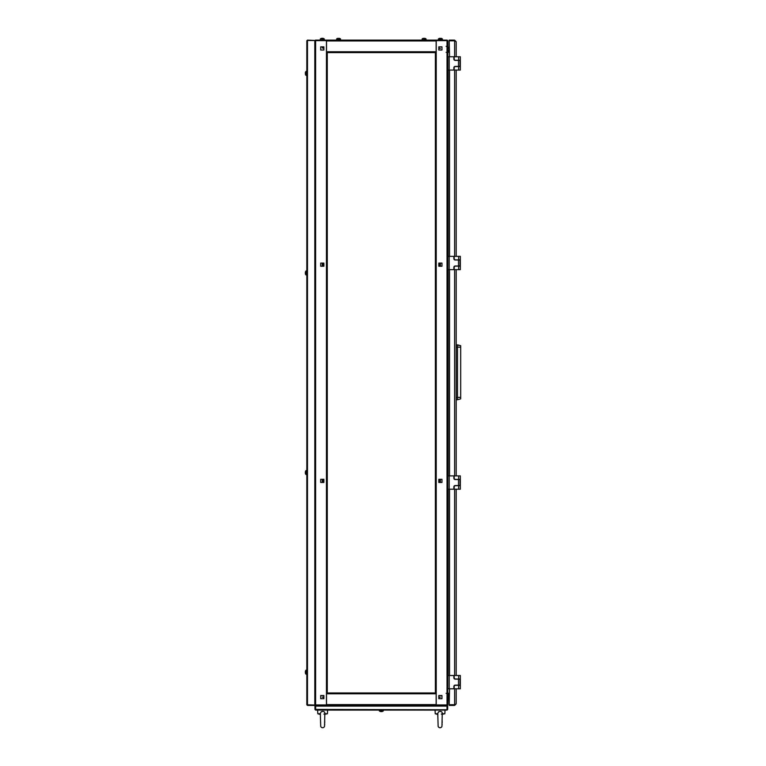 <?xml version="1.0" encoding="UTF-8"?>
<svg xmlns="http://www.w3.org/2000/svg" width="766" height="766" viewBox="0 0 766 766"><rect width="100%" height="100%" fill="white"/><g stroke="black" fill="none" stroke-linecap="round" stroke-linejoin="round"><path stroke-width="1.15" d="M436.141 704.931L436.218 705.429L447.038 705.429L447.038 704.931L436.218 704.931L436.218 692.962L435.394 692.962L435.394 690.377L435.394 692.962L403.701 692.962M448.196 693.287L447.861 704.596L447.861 694.12L448.196 693.287L449.192 693.287M449.527 688.797L449.192 704.72L449.192 693.785L448.196 693.785M447.325 704.758L447.038 709.756L446.99 705.429L447.315 706.099L315.353 706.099L315.678 705.429L315.63 710.092L314.97 709.421L314.97 706.099L315.63 705.429L326.45 705.429L326.45 704.931L315.391 704.921M447.765 704.758L447.861 40.952L447.038 40.129L436.218 40.129A0.833 0.833 0 0 0 436.141 40.129L436.141 40.952L326.527 40.952L326.527 52.595L435.394 52.595L435.394 55.181L435.394 52.595L436.218 52.595L436.218 40.627L447.038 40.627L447.038 704.931L447.765 704.998M440.383 697.117L438.803 697.615L438.803 698.697L441.963 698.697L438.803 698.697L438.803 695.538L441.963 695.538L441.963 698.697L441.963 695.538L438.803 695.538L438.803 697.117L440.383 697.117M447.277 40.732L447.861 40.952L447.861 58.168M439.799 482.475L438.803 482.475L439.799 482.475L439.799 479.315L438.803 479.315L439.799 479.315L439.799 482.475L438.803 482.475L438.803 479.315L439.799 479.315M439.799 266.242L438.803 266.242L439.799 266.242L439.799 263.083L438.803 263.083L439.799 263.083L439.799 266.242L438.803 266.242L438.803 263.083L439.799 263.083M435.394 687.217L435.394 690.377M435.394 683.061L435.394 686.221M435.394 678.906L435.394 682.066M435.394 674.741L435.394 677.9M435.394 670.585L435.394 669.589L435.394 670.585M435.394 666.43L435.394 669.589M435.394 662.274L435.394 665.434M435.394 658.109L435.394 661.269M435.394 653.953L435.394 657.113M435.394 649.798L435.394 648.802L435.394 649.798M435.394 645.633L435.394 648.802M435.394 641.477L435.394 640.481L435.394 641.477M435.394 637.322L435.394 636.326L435.394 637.322M435.394 633.166L435.394 636.326M435.394 629.001L435.394 628.005L435.394 629.001M435.394 624.845L435.394 628.005M435.394 620.69L435.394 619.694L435.394 620.69M435.394 616.534L435.394 615.529L435.394 616.534M435.394 612.369L435.394 615.529M435.394 608.214L435.394 611.373M435.394 604.058L435.394 607.218M435.394 599.893L435.394 603.062M435.394 595.737L435.394 598.897M435.394 591.582L435.394 590.586L435.394 591.582M435.394 587.426L435.394 586.421L435.394 587.426M435.394 583.261L435.394 586.421M435.394 579.106L435.394 578.11L435.394 579.106M435.394 574.95L435.394 578.11M435.394 570.794L435.394 569.789L435.394 570.794M435.394 566.629L435.394 569.789M435.394 562.474L435.394 561.478L435.394 562.474M435.394 558.318L435.394 561.478M435.394 554.153L435.394 553.157L435.394 554.153M435.394 549.998L435.394 549.002L435.394 549.998M435.394 545.842L435.394 549.002M435.394 541.686L435.394 544.846M435.394 537.521L435.394 540.681M435.394 533.366L435.394 532.37L435.394 533.366M435.394 529.21L435.394 532.37M435.394 525.055L435.394 528.214M435.394 520.89L435.394 524.049M435.394 516.734L435.394 519.894M435.394 512.578L435.394 511.583L435.394 512.578M435.394 508.413L435.394 507.418L435.394 508.413M435.394 504.258L435.394 507.418M435.394 500.102L435.394 503.262M435.394 495.947L435.394 499.106M435.394 491.782L435.394 490.786L435.394 491.782M435.394 487.626L435.394 486.63L435.394 487.626M435.394 483.47L435.394 486.63M435.394 479.315L435.394 482.475M435.394 475.15L435.394 478.31M435.394 470.994L435.394 469.998L435.394 470.994M435.394 466.839L435.394 465.833L435.394 466.839M435.394 462.674L435.394 465.833M435.394 458.518L435.394 457.522L435.394 458.518M435.394 454.362L435.394 453.367L435.394 454.362M435.394 450.207L435.394 449.202L435.394 450.207M435.394 446.042L435.394 445.046L435.394 446.042M435.394 441.886L435.394 440.89L435.394 441.886M435.394 437.731L435.394 436.735L435.394 437.731M435.394 433.575L435.394 432.57L435.394 433.575M435.394 429.41L435.394 428.414L435.394 429.41M435.394 425.254L435.394 424.259L435.394 425.254M435.394 421.099L435.394 420.094L435.394 421.099M435.394 416.934L435.394 415.938L435.394 416.934M435.394 412.778L435.394 411.782L435.394 412.778M435.394 408.623L435.394 407.627L435.394 408.623M435.394 404.467L435.394 403.462L435.394 404.467M435.394 400.302L435.394 399.306L435.394 400.302M435.394 396.146L435.394 395.151L435.394 396.146M435.394 391.991L435.394 395.151M435.394 387.835L435.394 386.83L435.394 387.835M435.394 383.67L435.394 386.83M435.394 379.515L435.394 378.519L435.394 379.515M435.394 375.359L435.394 374.354L435.394 375.359M435.394 371.194L435.394 374.354M435.394 367.038L435.394 366.043L435.394 367.038M435.394 362.883L435.394 361.887L435.394 362.883M435.394 358.727L435.394 361.887M435.394 354.562L435.394 353.566L435.394 354.562M435.394 350.407L435.394 353.566M435.394 346.251L435.394 345.255L435.394 346.251M435.394 342.096L435.394 341.09L435.394 342.096M435.394 337.93L435.394 336.935L435.394 337.93M435.394 333.775L435.394 336.935M435.394 329.619L435.394 328.614L435.394 329.619M435.394 325.454L435.394 328.614M435.394 321.299L435.394 320.303L435.394 321.299M435.394 317.143L435.394 316.147L435.394 317.143M435.394 312.988L435.394 316.147M435.394 308.822L435.394 311.982M435.394 304.667L435.394 303.671L435.394 304.667M435.394 300.511L435.394 299.516L435.394 300.511M435.394 296.346L435.394 295.35L435.394 296.346M435.394 292.191L435.394 291.195L435.394 292.191M435.394 288.035L435.394 291.195M435.394 283.88L435.394 287.039M435.394 279.714L435.394 282.874M435.394 275.559L435.394 278.719M435.394 271.403L435.394 274.563M435.394 267.248L435.394 270.408M435.394 263.083L435.394 266.242M435.394 258.927L435.394 262.087M435.394 254.772L435.394 253.776L435.394 254.772M435.394 250.606L435.394 253.776M435.394 246.451L435.394 245.455L435.394 246.451M435.394 242.295L435.394 241.3L435.394 242.295M435.394 238.14L435.394 237.134L435.394 238.14M435.394 233.975L435.394 232.979L435.394 233.975M435.394 229.819L435.394 232.979M435.394 225.664L435.394 228.823M435.394 221.508L435.394 224.668M435.394 217.343L435.394 220.503M435.394 213.187L435.394 216.347M435.394 209.032L435.394 208.036L435.394 209.032M435.394 204.867L435.394 208.036M435.394 200.711L435.394 203.871M435.394 196.556L435.394 199.715M435.394 192.4L435.394 191.395L435.394 192.4M435.394 188.235L435.394 187.239L435.394 188.235M435.394 184.079L435.394 187.239M435.394 179.924L435.394 183.084M435.394 175.768L435.394 178.928M435.394 171.603L435.394 170.607L435.394 171.603M435.394 167.448L435.394 170.607M435.394 163.292L435.394 162.296L435.394 163.292M435.394 159.127L435.394 158.131L435.394 159.127M435.394 154.971L435.394 158.131M435.394 150.816L435.394 149.82L435.394 150.816M435.394 146.66L435.394 149.82M435.394 142.495L435.394 141.499L435.394 142.495M435.394 138.34L435.394 137.344L435.394 138.34M435.394 134.184L435.394 133.188L435.394 134.184M435.394 130.029L435.394 133.188M435.394 125.863L435.394 124.868L435.394 125.863M435.394 121.708L435.394 120.712L435.394 121.708M435.394 117.552L435.394 116.547L435.394 117.552M435.394 113.387L435.394 116.547M435.394 109.232L435.394 108.236L435.394 109.232M435.394 105.076L435.394 104.08L435.394 105.076M435.394 100.921L435.394 104.08M435.394 96.755L435.394 95.76L435.394 96.755M435.394 92.6L435.394 95.76M435.394 88.444L435.394 91.604M435.394 84.289L435.394 83.283L435.394 84.289M435.394 80.124L435.394 79.128L435.394 80.124M435.394 75.968L435.394 74.972L435.394 75.968M435.394 71.812L435.394 74.972M435.394 67.647L435.394 70.807M435.394 63.492L435.394 62.496L435.394 63.492M435.394 59.336L435.394 58.34L435.394 59.336M440.383 263.083L441.963 263.083L441.963 266.242L440.383 266.242L440.383 263.083M440.383 479.315L441.963 479.315L441.963 482.475L440.383 482.475L440.383 479.315M438.803 50.02L438.803 48.44L440.383 48.44L438.803 47.942L438.803 46.86L441.963 46.86L441.963 50.02L438.803 50.02L441.963 50.02L441.963 46.86L438.803 46.86L438.803 50.02M315.487 40.655L315.63 40.129L447.277 40.636M447.861 60.332L447.861 66.489M447.861 68.653L447.861 71.812M447.861 74.972L447.861 257.759M447.861 259.923L447.861 266.08M447.861 268.244L447.861 271.403M447.861 274.563L447.861 439.138M432.809 52.595L435.394 52.595L435.394 692.962L326.527 692.962L326.527 704.596L436.141 704.596L436.141 705.429L326.527 705.429L326.527 704.596M438.803 479.315L438.803 482.475L441.963 482.475L441.963 479.315L438.803 479.315M438.803 263.083L438.803 266.242L441.963 266.242L441.963 263.083L438.803 263.083M449.192 52.27L448.196 52.27L447.861 51.437L449.192 51.772L449.192 40.837L449.527 56.761M448.196 52.27L448.196 51.772M447.038 53.323L447.038 40.627L447.641 40.387M346.491 692.962L327.274 692.962L329.859 692.962L327.274 692.962L327.274 673.745M400.541 692.962L349.65 692.962M436.141 692.962L436.141 704.596M333.019 692.962L334.014 692.962L333.019 692.962M337.174 692.962L338.17 692.962L337.174 692.962M341.33 692.962L342.335 692.962L341.33 692.962M353.806 692.962L354.802 692.962L353.806 692.962M357.961 692.962L358.967 692.962L357.961 692.962M362.127 692.962L363.122 692.962L362.127 692.962M366.282 692.962L367.278 692.962L366.282 692.962M370.438 692.962L371.433 692.962L370.438 692.962M374.603 692.962L375.599 692.962L374.603 692.962M378.758 692.962L379.754 692.962L378.758 692.962M382.914 692.962L383.91 692.962L382.914 692.962M387.069 692.962L388.075 692.962L387.069 692.962M391.235 692.962L392.23 692.962L391.235 692.962M395.39 692.962L396.386 692.962L395.39 692.962M407.866 692.962L408.862 692.962L407.866 692.962M412.022 692.962L413.018 692.962L412.022 692.962M416.177 692.962L417.173 692.962L416.177 692.962M420.343 692.962L421.338 692.962L420.343 692.962M424.498 692.962L425.494 692.962L424.498 692.962M428.654 692.962L429.649 692.962L428.654 692.962M432.809 692.962L435.394 692.962L432.809 692.962M314.97 706.099L315.63 705.429L315.63 40.627L326.45 40.627L326.45 52.595L327.274 52.595L327.274 59.336M322.285 697.117L323.865 697.117L323.865 695.538L320.705 695.538L323.865 695.538L323.865 698.697L320.705 698.697L320.705 695.538L320.705 698.697L323.865 698.697L323.865 697.615L322.285 697.117M322.869 263.083L323.865 263.083L322.869 263.083L322.869 266.242L323.865 266.242L322.869 266.242L322.869 263.083L323.865 263.083L323.865 266.242L322.869 266.242M322.869 479.315L323.865 479.315L322.869 479.315L322.869 482.475L323.865 482.475L322.869 482.475L322.869 479.315L323.865 479.315L323.865 482.475L322.869 482.475M322.285 482.475L320.705 482.475L320.705 479.315L322.285 479.315L322.285 482.475M323.865 46.86L323.865 47.942L322.285 47.942L323.865 48.44L323.865 50.02L320.705 50.02L320.705 46.86L323.865 46.86L320.705 46.86L320.705 50.02L323.865 50.02L323.865 46.86M322.285 266.242L320.705 266.242L320.705 263.083L322.285 263.083L322.285 266.242M327.274 670.585L327.274 665.434M327.274 645.633L327.274 615.529M327.274 604.058L327.274 569.789M327.274 554.153L327.274 515.738M327.274 504.258L327.274 486.63M327.274 483.47L327.274 474.154M327.274 470.994L327.274 461.678M327.274 458.518L327.274 432.57M327.274 429.41L327.274 424.259M327.274 416.934L327.274 407.627M327.274 404.467L327.274 386.83M327.274 383.67L327.274 378.519M327.274 375.359L327.274 370.198M327.274 362.883L327.274 328.614M327.274 317.143L327.274 287.039M327.274 267.248L327.274 232.979M327.274 229.819L327.274 224.668M327.274 221.508L327.274 208.036M327.274 204.867L327.274 187.239M327.274 175.768L327.274 166.452M327.274 163.292L327.274 137.344M327.274 125.863L327.274 91.604M327.274 84.289L327.274 62.496M327.274 662.274L327.274 661.269M327.274 658.109L327.274 657.113M327.274 653.953L327.274 652.958M327.274 649.798L327.274 648.802M327.274 612.369L327.274 611.373M327.274 608.214L327.274 607.218M327.274 566.629L327.274 565.634M327.274 562.474L327.274 561.478M327.274 558.318L327.274 557.322M327.274 512.578L327.274 511.583M327.274 508.413L327.274 507.418M327.274 421.099L327.274 420.094M327.274 367.038L327.274 366.043M327.274 325.454L327.274 324.458M327.274 321.299L327.274 320.303M327.274 283.88L327.274 282.874M327.274 279.714L327.274 278.719M327.274 275.559L327.274 274.563M327.274 271.403L327.274 270.408M327.274 184.079L327.274 183.084M327.274 179.924L327.274 178.928M327.274 134.184L327.274 133.188M327.274 130.029L327.274 129.023M327.274 88.444L327.274 87.448M315.63 700.612L315.63 704.931L326.45 704.931L326.45 692.962L327.274 692.962L327.274 52.595L334.014 52.595M323.865 266.242L323.865 263.083L320.705 263.083L320.705 266.242L323.865 266.242M323.865 482.475L323.865 479.315L320.705 479.315L320.705 482.475L323.865 482.475M315.63 40.129L314.807 40.952L315.257 40.215M326.527 40.952L326.527 40.129A0.833 0.833 0 0 0 326.45 40.129L326.527 40.636M412.022 52.595L417.173 52.595M395.39 52.595L404.707 52.595M378.758 52.595L392.23 52.595M345.495 52.595L350.646 52.595M436.141 40.952L436.141 52.595M436.141 40.129L326.527 40.129M429.649 52.595L428.654 52.595M425.494 52.595L424.498 52.595M421.338 52.595L420.343 52.595M408.862 52.595L407.866 52.595M375.599 52.595L374.603 52.595M371.433 52.595L370.438 52.595M367.278 52.595L366.282 52.595M363.122 52.595L362.127 52.595M358.967 52.595L357.961 52.595M354.802 52.595L353.806 52.595M342.335 52.595L341.33 52.595M338.17 52.595L337.174 52.595M447.038 705.429L447.698 706.099L447.698 709.421L447.038 710.092L315.63 710.092M314.97 709.421L315.305 706.099M447.038 709.756L315.353 709.421M447.038 710.092L447.315 709.421L447.038 710.092M436.218 705.429L326.45 705.429M307.482 705.055L307.482 40.502L314.807 40.502L314.807 705.055L306.821 704.768L307.482 705.429L306.821 704.768L306.821 40.79L307.482 40.129L314.807 40.454L307.482 40.129M307.482 40.502L306.821 40.79M307.482 705.429L314.807 705.429L307.482 705.103M446.865 40.129L315.803 40.129M320.293 39.794L320.37 38.875L324.21 38.875A3.323 3.323 0 0 0 322.735 38.3L322.735 38.3A3.323 3.323 0 0 1 323.319 38.434L323.319 38.434A3.323 3.323 0 0 1 324.21 38.875L324.21 38.875M438.458 38.875A3.323 3.323 0 0 1 439.933 38.3A3.323 3.323 0 0 0 439.349 38.434L439.349 38.424A3.323 3.323 0 0 0 438.458 38.875L438.382 39.794L438.458 38.875L442.298 38.875A3.323 3.323 0 0 0 440.823 38.3L440.823 38.3A3.323 3.323 0 0 1 441.408 38.434L441.408 38.434A3.323 3.323 0 0 1 442.298 38.875L442.298 38.875M336.59 39.794L336.667 38.875L340.506 38.875A3.323 3.323 0 0 0 339.032 38.3L339.032 38.3A3.323 3.323 0 0 1 339.616 38.434L339.616 38.434M340.583 39.794L340.506 38.875M337.557 38.434A3.323 3.323 0 0 1 338.141 38.3A3.323 3.323 0 0 0 337.557 38.434L337.557 38.434A3.323 3.323 0 0 0 336.667 38.875A3.323 3.323 0 0 1 337.557 38.424M324.286 39.018L324.286 39.794L324.286 39.018L320.37 38.875A3.323 3.323 0 0 1 321.844 38.3L322.055 38.434A3.294 2.949 180 0 1 322.524 38.434L322.524 38.3M322.055 38.3L321.844 38.3A3.323 3.323 0 0 0 321.26 38.434L321.26 38.434A3.323 3.323 0 0 0 320.37 38.875M422.085 39.794L422.162 38.875L426.001 38.875A3.323 3.323 0 0 0 424.527 38.3L424.527 38.3A3.323 3.323 0 0 1 425.111 38.434L425.111 38.434M423.052 38.434A3.323 3.323 0 0 1 423.636 38.3A3.323 3.323 0 0 0 423.052 38.434L423.052 38.424A3.323 3.323 0 0 0 422.162 38.875L426.078 39.018L426.078 39.794L426.001 38.875M442.375 39.794L442.375 39.018L438.382 39.018M437.884 717.598L438.142 726.321A1.992 1.992 0 0 0 438.142 726.321A1.992 1.992 0 0 0 441.953 726.331A1.992 1.992 0 0 0 441.953 726.312L442.26 712.782M306.046 670.173L306.821 670.173L306.046 670.173L306.046 674.166L306.821 674.166L305.902 674.09L305.902 670.25A3.323 3.323 0 0 0 305.452 671.131L305.452 671.131M306.046 674.166L305.902 674.09A3.323 3.323 0 0 1 305.452 673.199L305.462 673.199A3.323 3.323 0 0 1 305.328 672.615L305.462 672.404A3.294 2.949 90 0 1 305.462 671.926L305.328 671.725A3.323 3.323 0 0 1 305.462 671.14M305.462 671.926A3.294 2.949 90 0 0 305.462 672.404M305.462 673.199L305.452 673.199A3.323 3.323 0 0 0 305.902 674.09M305.902 474.499A3.323 3.323 0 0 1 305.452 473.608L305.452 473.608A3.323 3.323 0 0 0 305.902 474.499L306.046 470.583L306.821 470.583L306.821 474.566L305.902 474.499L305.902 470.659A3.323 3.323 0 0 0 305.452 471.54L305.452 471.54A3.323 3.323 0 0 1 305.902 470.659L305.902 470.659M305.462 472.335A3.294 2.949 90 0 0 305.462 472.814A3.294 2.949 90 0 1 305.462 472.335L305.328 472.134A3.323 3.323 0 0 1 305.462 471.55M305.462 473.599A3.323 3.323 0 0 1 305.328 473.015L305.462 472.814M306.821 274.975L305.902 274.898L305.902 271.059A3.323 3.323 0 0 0 305.452 271.949L305.462 271.949A3.323 3.323 0 0 0 305.328 272.533L305.462 272.744A3.294 2.949 90 0 0 305.462 273.223A3.294 2.949 90 0 1 305.462 272.744M306.046 270.982L306.821 270.982L306.046 270.982L305.902 274.898A3.323 3.323 0 0 1 305.452 274.017L305.462 274.008A3.323 3.323 0 0 1 305.328 273.424L305.462 273.223M305.462 274.008L305.452 274.017A3.323 3.323 0 0 0 305.902 274.898M306.046 71.391L306.821 71.391L306.046 71.391L306.046 75.384L306.821 75.384L305.902 75.307L305.902 71.468A3.323 3.323 0 0 0 305.452 72.358L305.462 72.358A3.323 3.323 0 0 0 305.328 72.942L305.462 73.153A3.294 2.949 90 0 0 305.462 73.622A3.294 2.949 90 0 1 305.462 73.153M306.046 75.384L305.902 75.307A3.323 3.323 0 0 1 305.452 74.426L305.462 74.417A3.323 3.323 0 0 1 305.328 73.833L305.462 73.622M305.462 74.417L305.452 74.426A3.323 3.323 0 0 0 305.902 75.307M305.902 271.059A3.323 3.323 0 0 0 305.452 271.949M305.902 71.468A3.323 3.323 0 0 0 305.452 72.358M449.527 489.206L449.527 675.497M449.527 269.651L449.527 475.897M454.621 688.797L454.621 704.72L449.192 704.72M454.621 40.129L454.621 40.79L449.192 40.79L449.192 40.129L454.621 40.129L456.182 41.69L454.621 40.837L449.192 40.837M449.527 256.351L449.527 70.06M454.621 704.72L456.182 703.868L454.621 705.429L449.192 705.429L449.192 704.768L454.621 704.768L454.621 705.429M456.182 41.69L456.182 56.761L456.182 41.69M456.182 70.06L456.182 256.351L456.182 70.06M456.182 269.651L456.182 475.897L456.182 269.651M456.182 489.206L456.182 675.497L456.182 489.206M456.182 688.797L456.182 703.868L456.182 688.797M449.192 70.06L453.855 70.06L453.855 67.734A1.331 1.331 0 0 1 455.186 66.403L460.002 66.403L460.002 60.418L455.186 60.418A1.331 1.331 0 0 1 453.855 59.087L453.855 56.761L449.192 56.761L449.192 70.06L447.861 70.06M447.861 56.761L449.192 56.761M460.337 56.761L460.337 60.246L458.681 60.246L458.681 56.761L460.337 56.761L460.337 70.06L458.681 70.06L458.681 66.575L455.511 66.575A1.331 1.331 90 0 0 454.19 67.896L454.19 70.06L458.681 70.06M458.681 56.761L454.19 56.761L454.19 58.915A1.331 1.331 90 0 0 455.511 60.246L458.681 60.246M458.681 66.575L460.337 66.575L460.337 70.06M449.192 269.651L453.855 269.651L453.855 267.324A1.331 1.331 0 0 1 455.186 265.994L460.002 265.994L460.002 260.009L455.186 260.009A1.331 1.331 0 0 1 453.855 258.678L453.855 256.351L449.192 256.351L449.192 269.651L447.861 269.651M447.861 256.351L449.192 256.351M460.337 256.351L460.337 259.846L458.681 259.846L458.681 256.351L460.337 256.351L460.337 269.651L458.681 269.651L458.681 266.166L455.511 266.166A1.331 1.331 90 0 0 454.19 267.497L454.19 269.651L458.681 269.651M458.681 256.351L454.19 256.351L454.19 258.515A1.331 1.331 90 0 0 455.511 259.846L458.681 259.846M458.681 266.166L460.337 266.166L460.337 269.651M449.192 489.206L453.855 489.206L453.855 486.879A1.331 1.331 0 0 1 455.186 485.548L460.002 485.548L460.002 479.564L455.186 479.564A1.331 1.331 0 0 1 453.855 478.233L453.855 475.897L449.192 475.897L449.192 489.206L447.861 489.206M447.861 475.897L449.192 475.897M460.337 475.897L460.337 479.392L458.681 479.392L458.681 475.897L460.337 475.897L460.337 489.206L458.681 489.206L458.681 485.711L455.511 485.711A1.331 1.331 90 0 0 454.19 487.042L454.19 489.206L458.681 489.206M458.681 475.897L454.19 475.897L454.19 478.061A1.331 1.331 90 0 0 455.511 479.392L458.681 479.392M458.681 485.711L460.337 485.711L460.337 489.206M449.192 688.797L453.855 688.797L453.855 686.47A1.331 1.331 0 0 1 455.186 685.139L460.002 685.139L460.002 679.155L455.186 679.155A1.331 1.331 0 0 1 453.855 677.824L453.855 675.497L449.192 675.497L449.192 688.797L447.861 688.797M447.861 675.497L449.192 675.497M460.337 675.497L460.337 678.982L458.681 678.982L458.681 675.497L460.337 675.497L460.337 688.797L458.681 688.797L458.681 685.302L455.511 685.302A1.331 1.331 90 0 0 454.19 686.633L454.19 688.797L458.681 688.797M458.681 675.497L454.19 675.497L454.19 677.651A1.331 1.331 90 0 0 455.511 678.982L458.681 678.982M458.681 685.302L460.337 685.302L460.337 688.797M456.182 399.728L457.513 399.728L457.513 344.834L460.672 345.686L460.672 397.391L456.182 397.391M456.182 344.834L460.672 345.686M457.513 399.728L460.672 398.875L460.672 397.391M446.118 693.354A2.997 2.997 -90 0 1 447.488 693.69M447.909 693.948A2.997 2.997 -90 0 1 447.861 698.774M446.118 46.343A2.997 2.997 -90 0 1 447.363 46.611M447.861 46.898A2.997 2.997 -90 0 1 447.976 51.686M447.555 51.964A2.997 2.997 -90 0 1 446.118 52.327M320.456 717.598L320.715 726.321A1.992 1.992 0 0 0 320.715 726.321A1.992 1.992 0 0 0 324.525 726.331A1.992 1.992 0 0 0 324.525 726.312L324.841 712.782M441.331 714.103L442.241 713.749L441.331 714.103M442.308 713.251L442.241 713.749C442.384 712.208 441.647 711.423 440.048 711.394L438.746 711.671L437.788 713.251L437.865 717.349M445.036 710.092L444.855 713.749L442.279 714.295L444.855 713.749L442.298 713.749M437.798 713.749L435.241 713.749L435.059 710.092L435.241 713.749L437.817 714.295L437.846 716.66M323.903 714.103L324.822 713.749L323.903 714.103M324.88 713.251L324.822 713.749C324.956 712.208 324.219 711.423 322.62 711.394L321.318 711.671L320.36 713.251L320.437 717.349M327.427 713.749L327.609 710.092L327.427 713.749L324.851 714.295L327.427 713.749L324.87 713.749M320.37 713.749L317.813 713.749L317.631 710.092L317.813 713.749L320.389 714.295L320.418 716.66M383.326 710.092L383.326 710.867L379.342 710.867L379.342 710.092L379.419 711.011A3.323 3.323 0 0 0 380.894 711.585L380.894 711.585A3.323 3.323 0 0 1 380.309 711.451L380.309 711.451M383.326 710.867L379.342 710.867M381.573 711.585L381.774 711.585A3.323 3.323 0 0 0 382.358 711.451L382.368 711.451A3.323 3.323 0 0 1 381.774 711.585L381.573 711.451A3.294 2.949 -0 0 1 381.095 711.451L381.095 711.585M447.038 40.627L447.038 700.861M447.038 698.362L447.038 692.359M447.038 398.291L447.038 396.96M447.038 393.628L447.038 392.795M447.038 386.15L447.038 385.317M447.038 381.985L447.038 380.654M436.218 52.595L436.218 692.962M448.196 675.497L448.196 489.206L448.196 675.497M448.196 475.897L448.196 269.651L448.196 475.897M448.196 256.351L448.196 70.06L448.196 256.351M436.141 693.785L326.527 693.785M315.63 704.931L315.573 71.755M315.63 74.963L315.63 271.413M315.63 274.554L315.63 471.08M315.63 473.57L315.63 670.595M315.63 673.668L315.63 698.611M326.45 692.962L326.45 52.595M326.527 51.772L436.141 51.772M336.59 39.018L340.583 39.018M454.621 40.837L454.621 56.761M454.621 70.06L454.621 256.351M454.621 269.651L454.621 475.897M454.621 489.206L454.621 675.497M458.508 66.403L458.508 60.418M458.508 265.994L458.508 260.009M458.508 485.548L458.508 479.564M458.508 685.139L458.508 679.155M456.182 347.161L460.672 347.161M437.817 714.534L435.241 713.749M442.174 721.007L442.164 721.706L442.174 721.007M442.154 722.233L442.145 722.903L442.154 722.233M442.116 724.253L442.097 724.895L442.116 724.253M320.389 714.534L317.813 713.749M324.746 721.007L324.736 721.706L324.746 721.007M324.727 722.233L324.717 722.903L324.727 722.233M324.688 724.253L324.669 724.895L324.688 724.253M437.817 714.295L437.826 714.927M437.836 715.789L437.846 716.315M320.389 714.295L320.399 714.927M320.408 715.789L320.418 716.315M382.368 711.451A3.323 3.323 0 0 0 383.259 711.011A3.323 3.323 0 0 1 382.368 711.451"/></g></svg>
